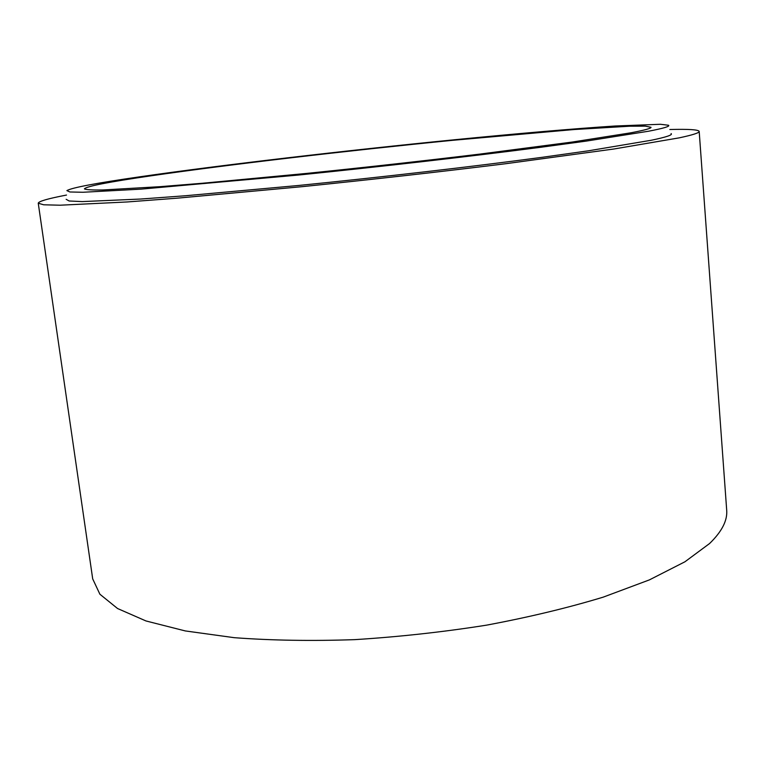 <?xml version="1.0" encoding="UTF-8"?>
<svg xmlns="http://www.w3.org/2000/svg" width="765" height="765" viewBox="0 0 765 765"><rect width="100%" height="100%" fill="white"/><g stroke="black" fill="none" stroke-linecap="round" stroke-linejoin="round"><path stroke-width="1.15" d="M648.548 131.226C663.647 128.31 670.303 126.321 668.505 125.25L660.444 124.284L615.414 125.986C573.578 128.692 516.346 133.655 454.123 139.785C344.814 150.638 221.821 164.972 140.062 176.763C96.074 183.103 71.69 187.721 66.89 190.609L69.892 191.977L82.974 192.264L141.066 189.137L298.044 175.089C381.467 166.617 470.504 156.395 539.66 147.425L586.047 141.133L648.548 131.226M66.134 199.302L69.127 200.985L82.257 201.597L140.674 199.034L185.388 195.754L298.685 185.465C382.691 177.031 472.321 166.646 541.869 157.351L588.505 150.791L651.235 140.263C666.363 137.107 672.98 134.879 671.106 133.579M151.776 175.711C229.251 164.494 348.132 150.648 452.823 140.301L574.018 129.543L629.547 126.225L645.344 126.148L651.034 127.286C651.254 128.377 644.541 130.213 630.886 132.804L572.344 142.032L479.196 154.176C423.6 160.889 366.234 167.286 307.1 173.368L202.17 183.275L159.99 186.679L103.036 189.969C91.972 190.122 85.757 189.749 84.399 188.85C86.455 186.297 108.917 181.917 151.776 175.711M699.191 131.427L726.683 510.026C727.62 520.391 721.911 531.57 709.557 543.542L684.914 561.797L649.389 579.889L603.222 597.14C567.926 607.859 529.007 617.202 486.454 625.168C443.002 632.033 399.139 636.853 354.855 639.636C311.757 641.118 271.565 640.468 234.291 637.685L185.283 630.934L145.991 620.96L117.571 608.529L99.899 594.233L92.699 578.895L38.25 203.213L43.662 204.791L60.043 205.211L127.191 201.96L177.069 198.183L302.003 186.679C372.603 179.459 440.602 171.8 506 163.681L613.865 149.012L679.205 137.853C692.746 134.965 699.411 132.814 699.181 131.408C698.455 129.639 688.672 129.008 669.844 129.514M66.507 195.056C48.013 198.604 38.594 201.319 38.25 203.213"/></g></svg>
